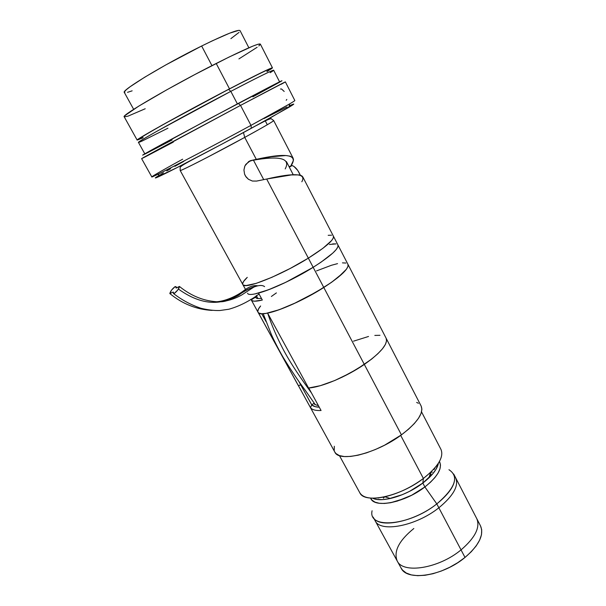 <?xml version="1.0" encoding="UTF-8"?>
<svg xmlns="http://www.w3.org/2000/svg" width="606" height="606" viewBox="0 0 606 606"><rect width="100%" height="100%" fill="white"/><g stroke="black" fill="none" stroke-linecap="round" stroke-linejoin="round"><path stroke-width="0.91" d="M253.475 160.219L263.716 179.634L253.475 160.219M279.571 81.825L273.654 70.213C272.533 70.023 258.254 77.068 230.818 91.354L237.378 103.876L230.818 91.354C265.239 73.341 281.479 65.796 270.155 72.69M266.882 71.493C276.154 65.433 263.405 71.394 228.613 89.385L230.818 91.354L228.613 89.385C204.616 101.899 175.626 117.572 158.014 127.54C140.334 137.615 135.365 140.963 143.122 137.577M167.96 128.184L142.281 140.963C134.229 144.569 139.35 141.198 157.643 130.851L230.818 91.354C187.019 114.208 135.615 142.721 138.456 142.41L144.789 153.795M292.137 165.552L289.312 167.165L292.137 165.552L293.872 166.355L297.72 170.392L300.326 175.202C297.925 169.877 295.19 166.665 292.137 165.552M290.266 166.165L290.448 166.514L290.266 166.165L289.13 166.817M439.418 461.499C442.645 468.029 437.797 476.513 424.889 486.951L436.805 503.912C455.348 487.951 459.401 476.551 448.963 469.718M453.697 474.043C457.022 481.975 451.387 491.936 436.805 503.912L438.85 507.79C453.402 495.799 459 485.8 455.644 477.793L454.477 476.096L455.644 477.793C459 485.8 453.402 495.799 438.85 507.79L436.805 503.912C413.853 522.266 378.205 529.008 373.129 517.062L375.159 520.766C380.295 532.81 415.951 526.175 438.85 507.79C415.951 526.175 380.295 532.81 375.159 520.766L375.084 520.622M432.389 472.127L430.593 472.453L432.389 472.127M384.704 496.822L383.356 498.2L384.704 496.822M372.084 510.767C367.721 529.28 409.194 526.091 436.805 503.912L424.889 486.951C404.778 502.768 373.902 508.631 370.614 498.094L372.023 500.155L370.614 498.094M377.099 499.442L382.356 499.624L388.491 498.867L402.384 494.647L409.565 491.345L422.829 483.05C406.482 495.746 381.666 503.018 372.592 498.193C376.697 500.041 382.606 500.139 390.325 498.488C401.702 495.784 412.542 490.633 422.829 483.05L428.934 477.876L430.624 472.347L423.389 478.46L422.829 483.05L424.889 486.951L430.404 482.308L434.866 477.604L438.1 473.036L439.994 468.779L440.501 465.014L439.63 461.863L440.501 465.014L439.994 468.779L438.1 473.036L434.866 477.604L430.404 482.308L424.889 486.951L411.641 495.246L404.475 498.541L390.582 502.73L384.439 503.465L379.174 503.253L374.985 502.132L372.023 500.155L374.985 502.132L379.174 503.253L384.439 503.465L390.582 502.73L397.354 501.064L411.641 495.246L424.889 486.951C437.449 476.839 442.372 468.506 439.676 461.946L439.433 461.477M461.045 549.892L438.85 507.79L461.045 549.892C475.225 537.704 480.444 527.243 476.71 518.516C480.444 527.243 475.225 537.704 461.045 549.892L465.014 557.437C479.134 545.211 484.292 534.666 480.482 525.819L481.709 529.758L481.49 534.689L479.626 540.143L476.18 545.915L471.241 551.763L465.014 557.437L461.045 549.892C438.706 568.549 402.952 574.087 397.203 560.967C402.952 574.087 438.706 568.549 461.045 549.892M413.837 528.5C398.968 540.605 393.423 551.422 397.203 560.967L401.157 568.17C407.012 581.48 442.781 576.132 465.014 557.437L457.75 562.679L449.758 567.269L441.388 571.003L433.017 573.708L424.995 575.283L417.663 575.685L411.33 574.905L406.225 573.011L402.52 570.102L401.043 567.973M428.934 477.876C434.494 472.468 437.653 467.574 438.403 463.196C437.252 469.241 432.063 475.861 422.829 483.05L423.389 478.46C438.199 466.605 444.062 456.939 440.979 449.447L421.549 411.898M400.695 435.396L423.389 478.46L400.695 435.396M339.421 455.591L359.812 492.784C364.517 504.063 400.096 496.64 423.389 478.46C411.163 487.451 398.309 493.557 384.84 496.791C371.417 499.511 363.047 498.132 359.737 492.648M370.584 498.087L370.902 498.67C375.069 508.495 405.255 502.382 424.889 486.951L422.829 483.05L432.835 473.725L436.085 469.173L438.403 463.196M378.652 498.026L378.053 497.943M435.138 467.582L434.085 469.582M431.025 473.862L429.699 475.369M297.811 384.56L334.838 452.091C339.049 462.704 376.318 453.667 401.43 434.866L364.327 364.433C346.571 376.682 321.877 387.06 308.765 387.999L320.468 385.651L334.785 380.507L342.405 377.053L357.411 368.887L371.736 359.002L377.856 353.715L382.462 348.798L385.393 344.435L386.575 340.807L386.12 338.224C388.204 343.882 380.947 352.616 364.327 364.433L401.43 434.866C417.375 422.647 423.942 413.034 421.132 406.012L421.905 409.156L421.087 413.375L418.526 418.254L414.292 423.609L408.52 429.222L401.43 434.866L384.56 445.205L375.508 449.455L366.585 452.826L358.176 455.182L350.647 456.432L344.276 456.553L339.322 455.56L335.944 453.53L334.747 451.932M416.655 402.429L418.451 403.285M334.224 450.561L334.3 446.258M314.249 403.126L311.749 404.838C313.158 406.308 315.65 407.096 319.248 407.179L315.12 406.664L311.749 404.838L313.681 403.52L315.075 404.603L318.408 405.641M258.073 312.317L310.514 407.687C312.181 409.815 315.703 410.754 321.066 410.504L308.765 387.999L321.066 410.504C315.703 410.754 312.181 409.815 310.514 407.687L311.749 404.838L300.735 384.855L301.152 384.575L298.447 385.719L300.735 384.855L298.66 381.083L300.735 384.855L298.447 385.719L310.514 407.687L311.734 404.922L300.735 384.855L298.447 385.719L258.065 312.295C257.338 310.923 258.194 308.81 260.633 305.969L258.497 308.969L257.8 311.105M379.97 335.307L374.819 335.413L379.97 335.307M368.531 336.474L353.51 341.178L368.531 336.474M364.327 364.433C380.947 352.616 388.204 343.882 386.12 338.224L386.575 340.807L385.393 344.435L382.462 348.798L377.856 353.715L371.736 359.002L364.327 364.433L323.793 287.486L364.327 364.433L349.942 373.182L334.618 380.576L320.248 385.711L308.552 388.014C321.619 387.166 346.473 376.75 364.327 364.433M347.935 264.307C349.207 268.405 341.155 276.131 323.793 287.486C305.182 299.394 280.139 310.742 267.61 313.105L308.552 388.014L267.61 313.105L279.04 309.787L293.387 303.917L316.582 291.872L331.558 282.298L338.072 277.396L346.45 269.215L348.041 266.246L347.935 264.307C349.207 268.405 341.155 276.131 323.793 287.486L313.166 267.307L323.793 287.486L331.558 282.298L343.102 272.973L346.45 269.215L348.041 266.246L347.935 264.307L337.974 245.021M271.382 296.47L276.397 292.895M337.542 263.633L331.414 265.284L316.521 270.905L331.414 265.284L337.542 263.633M266.004 321.536L261.731 313.734L266.004 321.536M258.323 312.643L298.046 385.105M255.255 293.834L268.428 289.812L285.797 282.298L313.166 267.307L308.348 258.148C325.998 246.983 334.353 239.658 333.406 236.173C334.353 239.658 325.998 246.983 308.348 258.148L313.166 267.307L321.021 262.193L332.785 253.103L336.254 249.505L337.951 246.718L337.936 244.953L337.951 246.718L336.254 249.505L332.785 253.103L321.021 262.193L313.166 267.307C330.732 256.088 338.989 248.634 337.943 244.96C338.989 248.634 330.732 256.088 313.166 267.307L298.864 275.616L283.881 283.214L269.928 289.244L258.535 293.062L262.33 300.023L254.671 301.197L252.407 300.834L250.907 299.258L251.232 299.856L256.838 296.387L251.232 299.856L258.065 312.295C259.8 318.574 296.501 305.091 323.793 287.486L305.924 297.781L296.599 302.424L279.23 309.719L265.966 313.408L261.542 313.726L258.8 313.037L258.012 312.211M329.422 244.468L336.057 243.9L332.641 243.915M256.853 296.425L255.717 297.576L256.838 298.47L261.489 298.485M247.581 293.206C248.96 298.856 285.57 284.737 313.166 267.307C295.175 278.578 271.329 289.774 258.535 293.062L262.33 300.023C255.967 301.606 252.285 301.583 251.285 299.962M260.633 305.969L258.535 308.901L257.808 311.401M345.95 263.042L342.458 262.868M242.779 284.464L243.483 285.138L246.089 285.547L256.277 283.343L271.844 277.336L290.266 268.428L308.348 258.148L322.915 248.308L331.618 240.559L333.368 237.855L333.398 236.173L302.803 176.929L301.788 175.838L298.879 174.899L291.372 174.929L266.67 179.035L308.348 258.148L266.67 179.035L256.603 181.073L252.376 181.035L248.468 179.3L245.521 176.134L244.582 174.164L243.938 170.013L244.862 166.082L245.854 164.324L250.414 160.666L256.3 159.348L244.733 137.395C215.13 153.606 179.194 171.983 180.187 170.498L242.824 284.54C244.044 289.91 280.608 275.495 308.348 258.148C280.608 275.495 244.044 289.91 242.824 284.54C242.127 283.161 243.612 280.767 247.271 277.359L243.521 281.532L242.635 283.775M173.505 293.107L173.142 292.077L169.824 293.584C170.468 291.168 172.255 288.82 175.187 286.555L171.559 290.1L169.839 293.615L173.104 292.077L173.49 293.524L174.096 293.599L177.778 290.001L179.49 286.441L176.157 288.024L175.748 287.032L176.793 287.842L175.157 286.57M178.437 289.07C192.269 298.963 205.366 303.333 217.728 302.167C224.834 301.432 231.863 299.091 238.817 295.122C243.733 291.085 249.589 288.047 256.391 286.009C241.665 290.486 232.848 301.424 220.789 301.788M175.748 287.032L176.104 288.024L179.52 286.479C178.876 288.926 177.073 291.297 174.089 293.607M293.433 160.461L290.751 166.142C298.841 154.704 287.35 152.447 256.3 159.348L244.733 137.395L243.468 132.562L244.733 137.395C263.61 127.04 273.261 121.435 273.685 120.571C273.73 121.329 256.186 131.161 244.733 137.395L207.911 157.022C192.988 164.787 180.202 171.051 180.187 170.498L180.156 167.241C181.474 165.93 182.701 164.855 194.39 158.643M159.605 175.081C153.477 178.77 153.962 178.937 161.052 175.581C174.119 169.422 217.304 146.826 251.338 128.29L250.982 125.366C215.713 144.523 170.983 167.991 157.621 174.399C143.524 181.239 156.666 173.43 182.656 159.196M173.316 142.115L145.857 156.537C137.07 161.06 142.448 158.022 161.999 147.432L240.529 105.391L141.622 158.643L151.818 176.914C149.72 179.005 204.987 150.364 250.982 125.366L240.529 105.391L238.302 103.391L162.37 144.092C143.425 154.432 138.198 157.462 146.682 153.197M284.199 91.461L281.525 88.991L280.457 89.014M331.565 235.211L328.179 235.31M281.798 80.772L209.32 118.814L142.622 155.144M146.008 153.538L172.127 139.948M252.831 96.854L278.063 83.037M277.836 83.166C290.244 76.227 274.033 84.454 238.302 103.391L240.529 105.391C277.465 85.764 293.993 77.227 281.063 84.348M286.191 100.263L286.812 99.467M285.365 81.893L240.529 105.391L250.982 125.366C279.661 109.762 294.281 101.49 294.842 100.551L285.365 81.893M288.804 107.368L289.744 103.853L250.982 125.366L251.338 128.29L288.804 107.368C295.266 103.497 295.395 103.012 289.191 105.921L292.948 104.262M183.845 161.363L174.892 166.332M170.619 168.733L166.794 170.9M163.461 172.816L160.643 174.467M158.393 175.816L155.704 177.573M155.325 177.944L176.498 167.885L222.622 143.751L269.844 118.14L293.713 104.187M287.085 106.921L264.072 118.534M293.418 159.045L293.478 159.583M245.006 165.779L248.687 161.567L250.414 160.666L271.283 156.749L285.911 155.545L290.425 156.227L293.152 158.257L273.685 120.571L271.14 118.67C269.14 119.147 268.844 118.882 256.452 125.51M248.566 161.65L252.164 160.401C279.934 155.447 290.941 158.287 285.199 168.922M301.833 181.762C306.613 173.384 294.887 172.475 266.67 179.035L256.603 181.073L252.376 181.035L248.468 179.3L246.112 176.997L244.582 174.164L243.938 170.013L244.733 166.392M138.85 139.638L137.327 139.842L141.759 136.858L162.022 125.177L229.5 88.84L216.206 63.463C171.756 85.9 120.602 115.799 124.2 116.791L137.168 140.092C134.259 140.289 185.641 111.656 229.5 88.84L265.163 70.811L271.526 68.023L272.42 67.955L270.73 69.266M142.933 137.842L137.168 140.092M248.869 47.791L240.059 30.618L238.893 30.315L229.742 33.141L212.524 40.738L201.654 46.011L211.956 65.63L201.654 46.011C163.885 64.63 120.92 90.673 124.313 92.423L124.328 92.453M230.878 38.648L239.059 32.368M240.059 30.618C238.34 29.179 225.538 34.307 201.654 46.011L165.802 64.933L144.69 77.22L130.192 86.681L126.131 89.87L124.359 91.892L124.851 92.71M127.51 92.332L132.146 90.832M272.45 67.842L260.345 44.094C258.77 43.018 244.051 49.472 216.206 63.463L229.5 88.84C256.974 74.576 271.291 67.584 272.458 67.857L267.072 71.569M238.931 58.896L257.149 47.276M258.83 45.958L260.353 44.276M260.345 44.094L257.701 44.352L252.573 46.23L229.015 57.07L195.049 74.44L166.771 89.824L138.607 106.224L124.987 115.564L124.245 116.852L127.98 116.155L145.205 108.762M293.259 174.786L286.433 161.613M267.299 124.745L265.201 120.708M453.773 474.18L480.482 525.819M397.203 560.967L375.159 520.766M384.84 496.791L390.325 498.488M421.132 406.012L386.173 338.33M386.12 338.224L347.973 264.383M333.436 236.234L337.943 244.96M242.832 284.555L245.521 289.463M257.361 285.721C253.278 285.153 248.687 286.843 243.597 290.804C238.135 295.084 224.811 302.136 214.168 301.803M177.111 287.676L175.763 286.63M315.332 404.74L305.379 390.461C298.046 380.629 290.615 369.546 283.07 357.214C277.669 347.859 273.079 338.421 271.443 334.686L263.201 313.719M257.944 298.667L256.308 295.508M212.108 310.401C196.639 309.552 182.611 303.992 170.021 293.705M173.543 292.387L173.149 292.077M311.476 392.961C303.273 381.644 290.418 363.661 282.191 347.45C276.177 335.709 271.359 324.339 267.731 313.34M259.065 294.039C249.089 301.334 239.014 306.401 228.856 309.234L219.902 310.514C214.16 310.696 207.873 309.946 201.025 308.287C191.223 305.038 182.118 300.175 173.717 293.698M264.602 286.646C262.406 284.941 258.83 285.093 253.876 287.085L241.711 294.97C234.704 298.932 227.197 301.243 219.198 301.879C204.896 301.477 191.678 296.364 179.535 286.532M157.621 174.399L161.052 175.581M133.661 109.338L124.313 92.423"/></g></svg>
